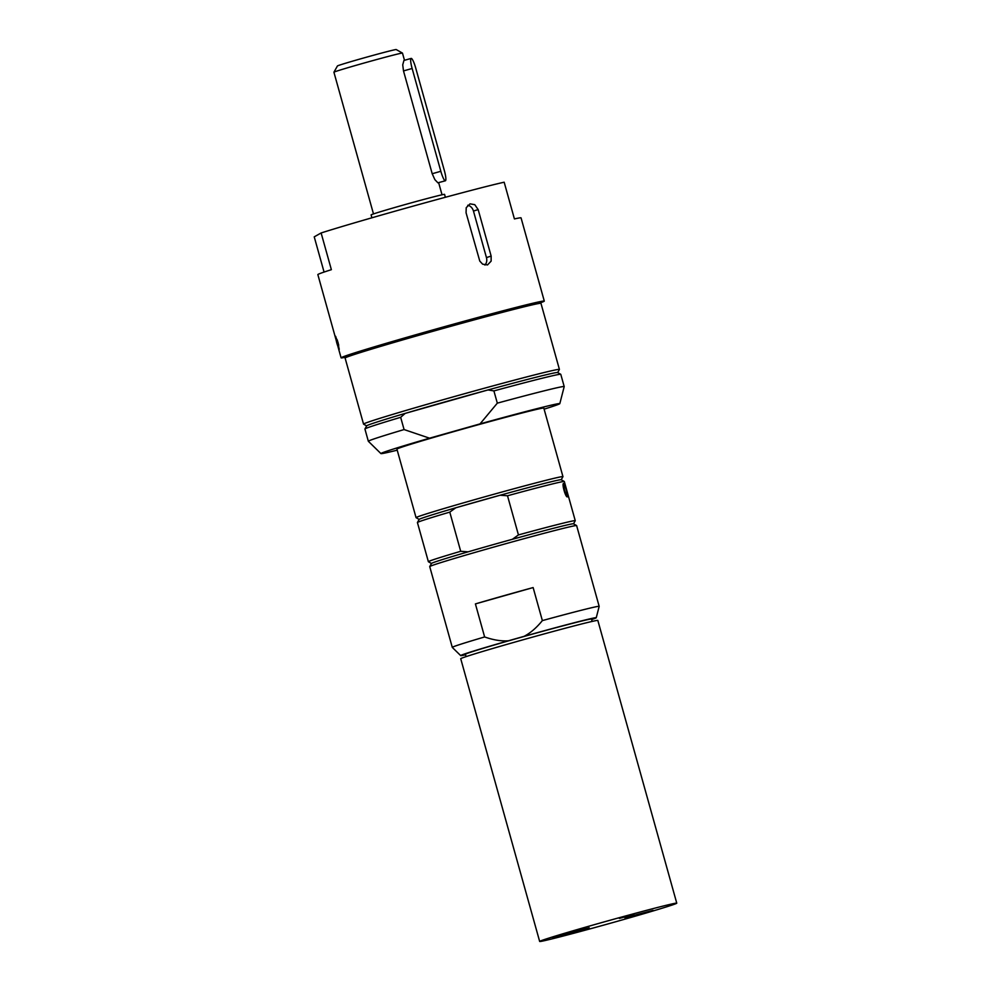 <?xml version="1.0" encoding="UTF-8"?>
<svg xmlns="http://www.w3.org/2000/svg" width="991" height="991" viewBox="0 0 991 991"><rect width="100%" height="100%" fill="white"/><g stroke="black" fill="none" stroke-linecap="round" stroke-linejoin="round"><path stroke-width="1.49" d="M445.368 197.283L444.563 194.372A38.129 0.805 164.4 0 0 407.623 203.861A38.129 0.805 164.4 0 0 371.105 214.886L371.922 217.797M333.917 72.207L337.448 65.951A30.498 0.644 164.4 0 1 366.658 57.144A30.498 0.644 164.4 0 1 396.202 49.55L402.457 53.08A35.589 0.743 164.4 0 0 402.457 53.08A35.589 0.743 164.4 0 0 367.995 61.938A35.589 0.743 164.4 0 0 333.917 72.207A35.589 0.743 164.4 0 0 333.917 72.232L373.483 213.92M445.38 180.783A10.17 1.784 -105.8 0 1 440.834 171.282L412.132 68.478A10.17 1.784 -105.8 0 1 411.141 58.419A10.17 1.784 -105.8 0 1 415.687 67.921L444.389 170.725A10.17 1.784 -105.8 0 1 445.38 180.783L437.898 182.815L434.9 179.681L432.2 173.735L403.498 70.918L402.73 64.849L403.932 60.463M336.928 343.047L336.11 338.278L338.637 347.407L336.928 343.047M484.896 265.068A7.631 6.256 72.7 0 0 486.445 257.573L473.463 211.058A7.631 6.256 72.7 0 0 467.752 205.248M491.152 256.099L491.127 261.141L487.522 264.931L482.629 264.163L479.78 261.091L466.067 212.78L466.216 207.701L470.031 203.849L474.763 204.666L478.17 209.596L491.152 256.099L486.445 257.573M335.689 338.216L335.429 336.122L338.055 342.502L339.17 349.6L338.365 347.791M538.113 303.618A105.492 2.217 164.4 0 0 544.294 301.091L521.055 217.871A105.492 2.217 164.4 0 0 514.416 218.924L504.171 182.208A105.492 2.217 164.4 0 0 417.236 204.988A105.492 2.217 164.4 0 0 321.121 232.959L331.366 269.676A105.492 2.217 164.4 0 0 317.851 274.606L335.838 339.058M324.069 272.067L314.234 236.849L321.121 232.959M544.294 301.091A105.492 2.217 164.4 0 0 450.719 324.937A105.492 2.217 164.4 0 0 341.09 357.838A105.492 2.217 164.4 0 0 347.68 356.797M353.081 354.914L352.969 354.518A93.154 1.957 -15.6 0 1 442.159 327.587A93.154 1.957 -15.6 0 1 532.402 304.41L532.514 304.819M544.109 409.159A92.869 1.945 164.4 0 0 559.816 403.647L564.201 386.601A101.677 2.131 164.4 0 0 564.201 386.564L560.782 374.325A101.677 2.131 164.4 0 0 560.745 374.288A101.677 2.131 164.4 0 0 493.902 390.912L497.321 403.151L480.04 423.888L429.561 438.183L404.08 429.561L400.661 417.322L405.183 413.396A99.137 2.081 164.4 0 0 366.695 425.833L364.923 428.967A101.677 2.131 164.4 0 0 364.923 429.016L368.33 441.255A101.677 2.131 164.4 0 0 368.355 441.28L380.928 453.593A92.869 1.945 164.4 0 0 397.218 450.174M564.201 386.564A101.677 2.131 164.4 0 0 497.321 403.151M560.745 374.288L557.611 372.529A99.137 2.081 164.4 0 0 556.062 372.628A99.137 2.081 164.4 0 0 488.018 389.934L493.902 390.912M557.673 372.554L559.407 369.482A101.677 2.131 164.4 0 0 559.42 369.432A101.677 2.131 164.4 0 0 557.784 369.494A101.677 2.131 164.4 0 0 452.268 397.143A101.677 2.131 164.4 0 0 363.548 424.123A101.677 2.131 164.4 0 0 363.586 424.16L366.658 425.895M488.018 389.934A99.137 2.081 164.4 0 0 405.183 413.396L488.018 389.934M559.42 369.432L540.962 303.345A101.677 2.131 164.4 0 0 539.339 303.407A101.677 2.131 164.4 0 0 433.81 331.056A101.677 2.131 164.4 0 0 345.103 358.036L363.548 424.123M400.661 417.322A101.677 2.131 164.4 0 0 364.923 428.967M404.08 429.561A101.677 2.131 164.4 0 0 368.33 441.255M559.816 403.647A92.869 1.945 164.4 0 0 480.04 423.888M429.561 438.183A92.869 1.945 164.4 0 0 380.928 453.593M561.203 479.755L562.95 476.671A76.257 1.598 164.4 0 0 562.95 476.634L543.811 408.094A76.257 1.598 164.4 0 0 542.597 408.143A76.257 1.598 164.4 0 0 463.454 428.88A76.257 1.598 164.4 0 0 396.92 449.109L416.059 517.649A76.257 1.598 164.4 0 0 416.084 517.674L419.168 519.408M676.766 903.173L597.833 620.453A71.179 1.486 164.4 0 0 528.872 638.154A71.179 1.486 164.4 0 0 460.728 658.73L539.661 941.45A71.179 1.486 164.4 0 0 608.61 923.748A71.179 1.486 164.4 0 0 676.766 903.173A71.179 1.486 164.4 0 0 675.627 903.21A71.179 1.486 164.4 0 0 601.76 922.571A71.179 1.486 164.4 0 0 539.661 941.45M567.57 933.398L589.199 927.774L559.234 936.458L552.594 937.994L567.57 933.398M636.507 914.681L653.057 910.37L630.127 917.009L625.036 918.186L636.507 914.681M591.639 619.573A70.386 1.474 164.4 0 0 596.248 617.752A70.386 1.474 164.4 0 0 524.041 636.358L508.42 640.781A70.386 1.474 164.4 0 0 460.679 655.596A70.386 1.474 164.4 0 0 465.559 654.778M508.42 640.781C501.297 641.313 493.369 640.037 484.624 636.953A76.257 1.598 164.4 0 0 452.28 647.371A76.257 1.598 164.4 0 0 452.28 647.396L460.679 655.596M484.624 636.953L475.407 603.915L533.133 587.564L542.362 620.601C536.503 627.823 530.383 633.076 524.041 636.358M507.503 495.773A76.257 1.598 164.4 0 1 564.288 481.49A76.257 1.598 164.4 0 0 564.288 481.49L561.166 479.731A73.718 1.548 164.4 0 0 500.121 495.227L507.503 495.773L518.442 534.929L512.421 539.277A73.718 1.548 164.4 0 1 573.467 523.793L576.601 525.552A76.257 1.598 164.4 0 1 576.626 525.589L599.171 606.356A76.257 1.598 164.4 0 0 599.171 606.356A76.257 1.598 164.4 0 0 542.362 620.601M466.08 656.637L465.423 654.258A65.456 1.375 -15.6 0 1 528.092 635.33A65.456 1.375 -15.6 0 1 591.503 619.053L592.16 621.431M576.601 525.552A76.257 1.598 164.4 0 0 502.747 544.555A76.257 1.598 164.4 0 0 429.735 566.567A76.257 1.598 164.4 0 0 429.722 566.592L452.28 647.371M533.133 587.564A76.257 1.598 164.4 0 0 475.407 603.915M512.421 539.277A73.718 1.548 164.4 0 0 468.099 551.838A73.718 1.548 164.4 0 0 431.494 563.433L429.735 566.567M468.099 551.838L460.704 551.293A76.257 1.598 164.4 0 0 428.36 561.699A76.257 1.598 164.4 0 0 428.385 561.736L417.422 522.542A76.257 1.598 164.4 0 1 417.434 522.505A76.257 1.598 164.4 0 1 449.778 512.124L455.798 507.776A73.718 1.548 164.4 0 0 419.193 519.371L417.434 522.505M460.704 551.293L449.778 512.124M562.95 476.634A76.257 1.598 164.4 0 0 489.071 495.599A76.257 1.598 164.4 0 0 416.059 517.649M500.121 495.227A73.718 1.548 164.4 0 0 455.798 507.776L500.121 495.227M564.313 481.527L575.251 520.684A76.257 1.598 164.4 0 0 575.251 520.684A76.257 1.598 164.4 0 0 518.442 534.929M567.409 494.1L567.372 496.875C565.601 497.631 561.612 483.534 563.582 483.41L565.105 485.9M565.849 493.605A4.831 0.855 -105.8 0 1 563.953 485.974A4.831 0.855 -105.8 0 1 566.307 489.913A4.831 0.855 -105.8 0 1 566.369 494.484A4.831 0.855 -105.8 0 1 565.849 493.605M629.409 915.411L630.313 915.176M633.918 914.482L619.363 918.409L633.918 914.482M432.2 173.735L440.834 171.282M403.498 70.918L412.132 68.478M339.244 348.919L339.244 348.919C338.86 348.473 339.356 351.049 336.829 343.097L336.829 343.084C334.797 334.599 335.776 337.336 335.85 336.667L335.85 336.667M337.213 339.826L338.724 345.202M478.17 209.596L473.463 211.058M563.52 484.091C563.346 482.196 564.399 484.289 566.666 490.384C568.388 499.353 566.926 494.769 566.976 496.318A6.355 1.115 -105.8 0 1 565.725 494.757A6.355 1.115 -105.8 0 1 563.594 488.167A6.355 1.115 -105.8 0 1 563.52 484.091L563.21 484.178M565.948 494.509A6.095 1.078 -105.8 0 1 563.619 484.549A6.095 1.078 -105.8 0 1 566.914 491.35A6.095 1.078 -105.8 0 1 565.948 494.509M630.474 915.622L625.395 916.415L630.474 915.622M402.47 53.093L404.489 60.302M438.654 182.691L442.036 194.781M403.919 60.463L411.141 58.419M338.08 347.061L341.09 357.838M596.248 617.752L599.171 606.381M431.469 563.47L428.385 561.736M573.504 523.818L575.251 520.721"/></g></svg>
